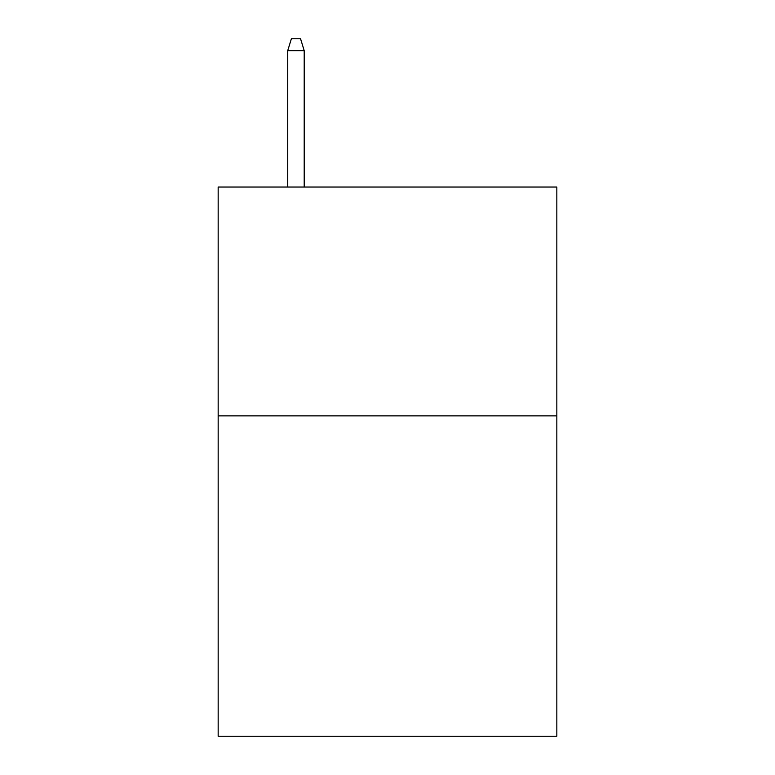 <?xml version="1.0" encoding="UTF-8"?>
<svg xmlns="http://www.w3.org/2000/svg" width="775" height="775" viewBox="0 0 775 775"><rect width="100%" height="100%" fill="white"/><g stroke="black" fill="none" stroke-linecap="round" stroke-linejoin="round"><path stroke-width="1.16" d="M556.837 415.875L556.837 736.25L218.162 736.25L218.162 187.037L556.837 187.037L556.837 415.875L218.162 415.875M304.207 187.037L304.207 50.646L287.728 50.646L287.728 187.037M287.728 50.646L291.39 38.75L300.545 38.75L304.207 50.646"/></g></svg>
